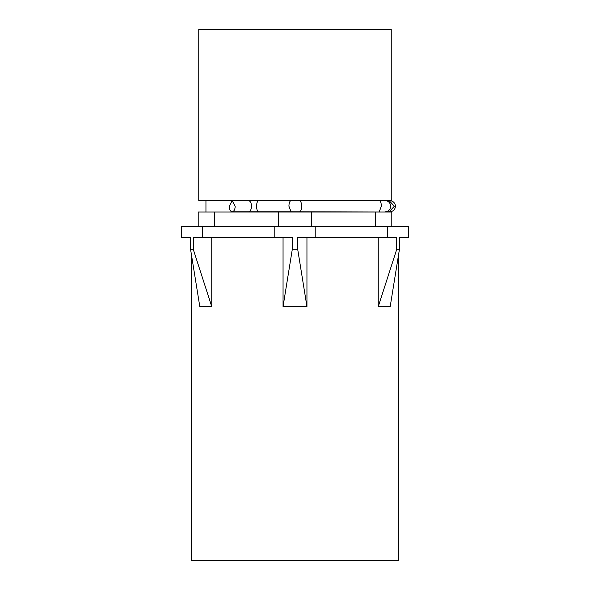 <?xml version="1.0" encoding="UTF-8"?>
<svg xmlns="http://www.w3.org/2000/svg" width="590" height="590" viewBox="0 0 590 590"><rect width="100%" height="100%" fill="white"/><g stroke="black" fill="none" stroke-linecap="round" stroke-linejoin="round"><path stroke-width="0.89" d="M202.414 226.413L181.609 226.413L181.609 237.475L190.629 237.475L190.629 249.725L193.395 249.725L193.395 237.475L202.414 237.475L202.414 226.413L408.391 226.413L408.391 237.475L399.371 237.475L399.371 249.725L398.707 253.936L398.707 560.5L191.285 560.5L191.285 253.936M211.751 237.475L211.751 306.616L199.811 306.616L190.629 249.725M211.751 306.616L193.395 249.725M202.414 237.475L292.234 237.475L292.234 249.725L297.766 249.725L297.766 237.475L315.805 237.475L315.805 226.413M274.195 237.475L274.195 226.413M378.249 237.475L378.249 306.616L390.189 306.616L399.371 249.725L396.605 249.725L396.605 237.475L387.586 237.475L387.586 226.413M283.053 237.475L283.053 306.616L306.947 306.616L306.947 237.475M283.053 306.616L292.234 249.725M315.805 237.475L387.586 237.475M399.371 237.475L399.371 249.725M391.797 226.413L391.797 212.031L375.439 212.031L375.439 226.413M311.358 226.413L311.358 212.031L375.439 212.031M278.642 226.413L278.642 212.031L311.358 212.031M214.561 226.413L214.561 212.031L278.642 212.031M198.203 226.413L198.203 212.031L214.561 212.031M378.249 306.616L396.605 249.725M306.947 306.616L297.766 249.725M198.756 200.416L391.244 200.416L391.244 29.5L198.756 29.5L198.756 200.416M235.167 206.227A5.531 2.972 90 0 1 232.195 211.758A5.531 2.972 90 0 1 229.215 206.227L232.195 200.696L235.167 206.227M389.518 200.703A5.531 5.531 0 0 1 395.389 206.227A5.531 5.531 0 0 1 389.518 211.744M258.693 200.696A5.531 2.117 90 0 0 256.576 206.227A5.531 2.117 90 0 0 258.693 211.758L248.515 211.758A5.531 2.972 -90 0 0 251.488 206.227A5.531 2.972 -90 0 0 248.515 200.696L389.857 200.696A5.531 5.531 0 0 1 395.389 206.227A5.531 5.531 0 0 1 389.857 211.758A5.531 5.531 0 0 1 389.857 211.751M291.047 200.696A5.531 2.117 90 0 0 288.938 206.227L291.047 211.758L384.053 212.031M299.506 200.696A5.531 2.117 90 0 1 301.615 206.227A5.531 2.117 90 0 1 299.506 211.758M379.245 200.696A5.531 2.117 90 0 1 381.354 206.227L379.245 211.758M389.194 211.758L389.857 211.758L389.194 211.758L394.393 206.227L389.194 200.696L385.41 200.696A5.531 5.199 90 0 1 390.61 206.227A5.531 5.199 90 0 1 385.41 211.758L389.194 211.758L385.41 211.758M205.947 212.031L205.947 200.416M385.41 200.696L384.053 200.416M258.693 211.758L291.047 211.758M232.195 211.758L248.515 211.758M232.195 200.696L248.515 200.696M389.194 200.696L389.857 200.696"/></g></svg>
